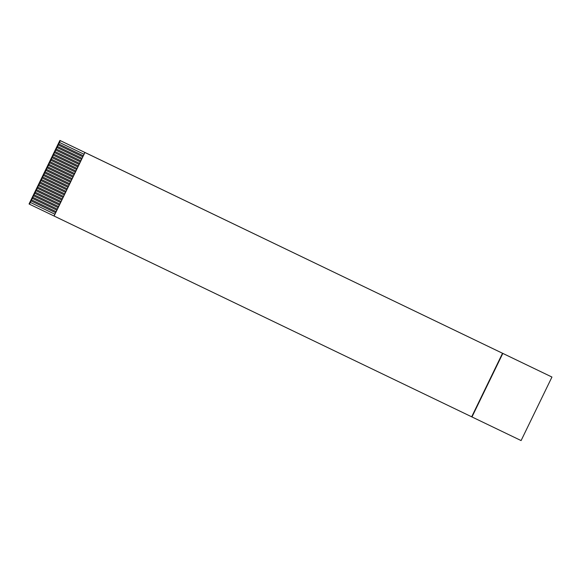 <?xml version="1.0" encoding="UTF-8"?>
<svg xmlns="http://www.w3.org/2000/svg" width="581" height="581" viewBox="0 0 581 581"><rect width="100%" height="100%" fill="white"/><g stroke="black" fill="none" stroke-linecap="round" stroke-linejoin="round"><path stroke-width="0.87" d="M59.901 140.428L60.315 140.653L58.223 144.974L82.785 156.783L82.044 158.308L57.483 146.499L56.989 147.516L81.551 159.325L80.81 160.85L56.248 149.041L55.754 150.058L80.316 161.867L79.575 163.392L55.013 151.583L54.52 152.6L79.081 164.408L78.341 165.934L53.779 154.125L53.285 155.142L77.847 166.95L77.106 168.475L52.544 156.667L52.05 157.683L76.612 169.492L75.871 171.017L51.31 159.209L50.816 160.225L75.377 172.034L74.637 173.559L50.075 161.75L49.581 162.767L74.143 174.576L73.409 176.101L48.84 164.292L48.346 165.309L72.915 177.118L72.175 178.643L47.606 166.834L47.112 167.851L71.681 179.66L70.94 181.185L46.371 169.376L45.877 170.393L70.446 182.202L69.705 183.727L45.136 171.918L44.643 172.935L69.212 184.743L68.471 186.269L43.909 174.453L43.415 175.469L67.977 187.285L67.236 188.81L42.674 176.994L42.181 178.011L66.742 189.82L66.002 191.345L41.44 179.536L40.946 180.553L65.508 192.362L64.767 193.887L40.205 182.078L39.711 183.095L64.273 194.904L63.532 196.429L38.971 184.62L38.477 185.637L63.038 197.446L62.298 198.971L37.736 187.162L37.242 188.179L61.804 199.987L61.063 201.513L36.501 189.704L36.007 190.721L60.569 202.529L59.828 204.054L35.267 192.246L34.773 193.262L59.335 205.071L58.601 206.596L34.032 194.788L33.538 195.804L58.107 207.613L57.366 209.138L32.797 197.329L32.304 198.346L56.873 210.155L56.132 211.68L31.563 199.871L31.069 200.888L55.638 212.697L54.897 214.222L30.328 202.413L29.471 204.192L521.099 440.572L551.95 377.04L59.901 140.428L29.05 203.96L29.471 204.192M471.678 416.795L502.529 353.263L60.315 140.653M59.451 142.432L84.02 154.248L83.279 155.766L58.717 143.957M58.652 143.921L83.279 155.766L82.785 156.783M57.483 146.499L82.044 158.308L81.551 159.325M56.248 149.041L80.81 160.85L80.316 161.867M55.013 151.583L79.575 163.392L79.081 164.408M53.779 154.125L78.341 165.934L77.847 166.95M77.106 168.475L76.612 169.492M75.871 171.017L75.377 172.034M74.637 173.559L74.143 174.576M73.409 176.101L72.915 177.118M72.175 178.643L71.681 179.66M70.94 181.185L70.446 182.202M69.705 183.727L69.212 184.743M68.471 186.269L67.977 187.285M67.236 188.81L66.742 189.82M41.44 179.536L66.002 191.345L65.508 192.362M40.205 182.078L64.767 193.887L64.273 194.904M38.971 184.62L63.532 196.429L63.038 197.446M37.736 187.162L62.305 198.971L61.804 199.987M36.501 189.704L61.07 201.513L60.569 202.529M35.267 192.246L59.836 204.054L59.335 205.071M34.032 194.788L58.601 206.589L58.107 207.613M32.797 197.329L57.366 209.131L56.873 210.155M31.563 199.871L56.132 211.673L55.638 212.697M30.328 202.413L54.897 214.215L54.033 216.001M84.935 152.498L54.091 216.03M502.529 353.263L551.95 377.04M30.263 202.377L31.069 200.888M31.497 199.835L32.304 198.346M32.732 197.293L33.538 195.804M33.967 194.751L34.773 193.262M35.201 192.209L36.007 190.721M36.436 189.667L37.242 188.179M37.671 187.126L38.477 185.637M38.905 184.584L39.711 183.095M40.14 182.042L40.946 180.553M41.374 179.5L42.181 178.011M42.674 176.994L43.415 175.469M43.909 174.453L44.643 172.935M45.136 171.918L45.877 170.393M46.371 169.376L47.112 167.851M47.606 166.834L48.346 165.309M48.84 164.292L49.581 162.767M50.075 161.75L50.816 160.225M51.31 159.209L52.05 157.683M52.544 156.667L53.285 155.142M53.713 154.088L54.52 152.6M54.948 151.547L55.754 150.058M56.183 149.005L56.989 147.516M57.417 146.463L58.223 144.974M84.884 152.469L84.02 154.248M502.819 353.422L471.968 416.955M67.236 188.803L42.609 176.958M68.471 186.261L43.844 174.423M69.705 183.719L45.071 171.882M70.94 181.178L46.306 169.34M72.175 178.636L47.54 166.798M73.409 176.094L48.775 164.256M74.644 173.552L50.01 161.714M75.879 171.017L51.244 159.172M77.113 168.475L52.479 156.63"/></g></svg>
